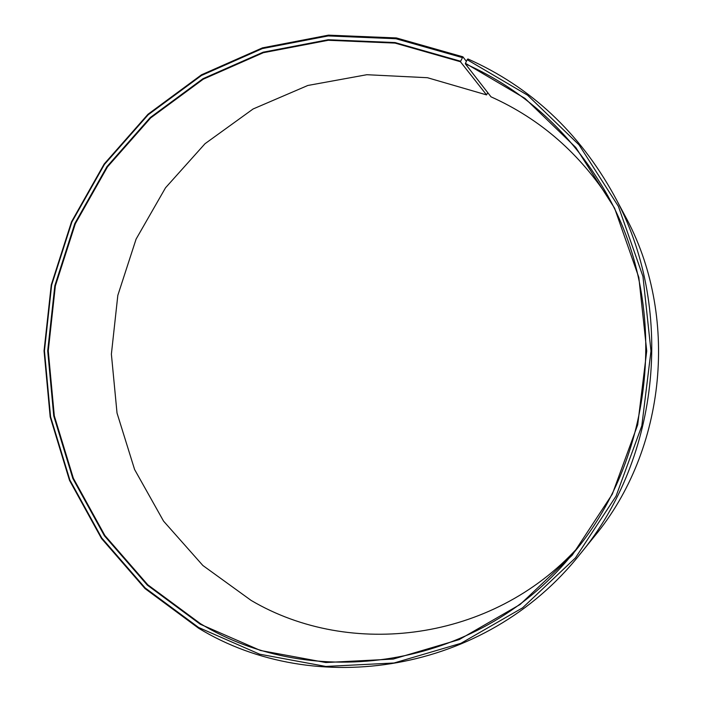 <?xml version="1.0" encoding="UTF-8"?>
<svg xmlns="http://www.w3.org/2000/svg" width="703" height="703" viewBox="0 0 703 703"><rect width="100%" height="100%" fill="white"/><g stroke="black" fill="none" stroke-linecap="round" stroke-linejoin="round"><path stroke-width="1.05" d="M466.388 61.372L462.89 56.811L460.421 61.723L486.555 94.896L427.459 77.717L366.878 74.711L307.844 85.467L253.106 108.974L205.021 143.702L165.521 187.789L136.092 239.108L117.823 295.365L111.382 354.163L117.023 413.039L134.598 469.516L163.562 521.134L202.886 565.511L251.112 600.406C350.384 658.966 492.258 641.619 577.743 547.672M610.626 201.313C580.186 153.799 540.308 118.965 490.993 96.821L465.333 63.832C524.034 89.949 570.52 132.217 604.817 190.618C670.653 302.387 655.723 459.7 570.028 557.084C475.887 669.625 312.475 691.585 200.522 623.728L147.771 584.782L104.87 535.484L73.367 478.304L54.307 415.86L48.261 350.832L55.361 285.893L75.335 223.712L107.48 166.883L150.662 117.919L203.308 79.158L263.353 52.699L328.266 40.273L395.077 43.103L460.421 61.723M460.518 61.214L395.06 42.567L328.143 39.737L263.124 52.198L202.982 78.701L150.257 117.533L107.005 166.576L74.817 223.501L54.816 285.778L47.699 350.823L53.753 415.956L72.848 478.506L104.395 535.774L147.358 585.16L200.188 624.176L260.453 650.486L325.823 662.534L393.232 659.071L459.208 639.589L520.088 604.501L572.216 555.221L612.304 494.174L637.7 424.761L646.734 351.017L638.825 277.386L614.607 208.22L575.801 147.489L525.009 98.42L465.448 63.323L465.333 63.832M462.214 57.558L395.912 38.735L328.152 35.932L262.342 48.586L201.489 75.467L148.157 114.791L104.422 164.44L71.873 222.034L51.644 285.04L44.447 350.841L50.563 416.738L69.861 480.017L101.759 537.98L145.205 587.98L198.65 627.507L259.627 654.185L325.805 666.444L394.067 662.991L460.904 643.324L522.593 607.823L575.432 557.927L616.074 496.098L641.83 425.763L650.978 351.043L642.955 276.428L618.394 206.366L579.044 144.862L527.558 95.186L467.205 59.693L465.448 63.323M462.89 56.811L396.404 37.944L328.468 35.15L262.483 47.857L201.48 74.808L148.017 114.237L104.167 164.01L71.539 221.753L51.266 284.917L44.052 350.867L50.185 416.932L69.518 480.369L101.496 538.48L145.046 588.604L198.624 628.245C314.549 698.896 485.202 673.966 580.037 554.166C660.758 457.038 675.1 305.954 614.097 195.372C579.096 132.19 530.361 86.715 467.89 58.947L467.205 59.693M486.555 94.896L487.724 92.611M580.037 554.166L594.272 536.565C666.672 449.358 679.458 314.61 624.765 215.338L614.097 195.372"/></g></svg>
